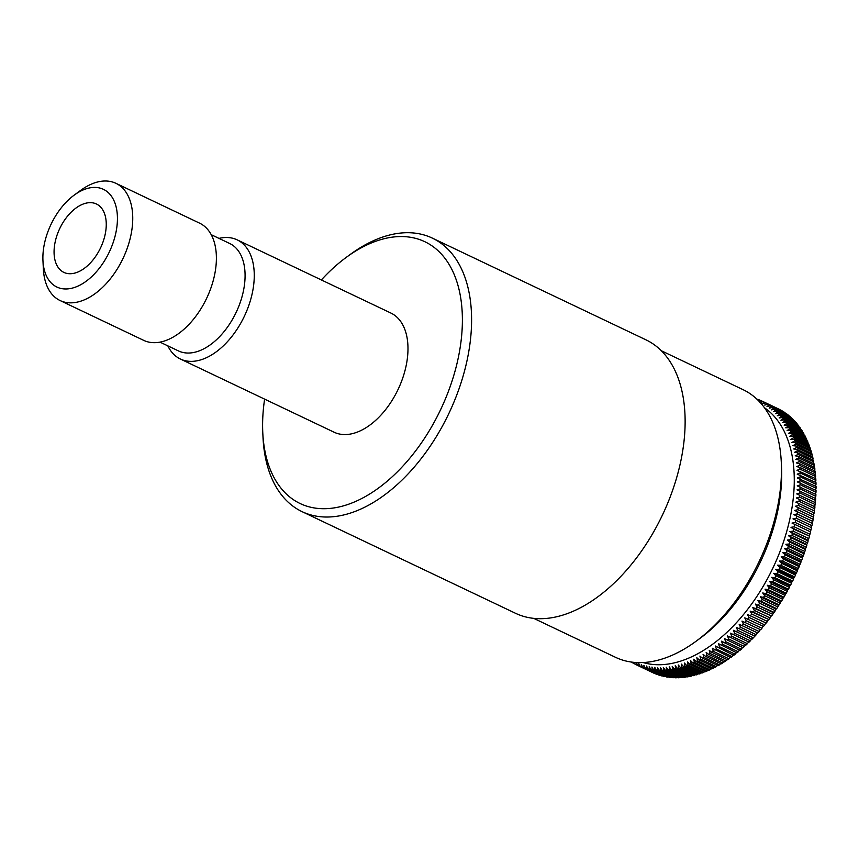 <?xml version="1.0" encoding="UTF-8"?>
<svg xmlns="http://www.w3.org/2000/svg" width="859" height="859" viewBox="0 0 859 859"><rect width="100%" height="100%" fill="white"/><g stroke="black" fill="none" stroke-linecap="round" stroke-linejoin="round"><path stroke-width="1.29" d="M632.718 662.697L631.526 662.128A146.073 87.103 115.5 0 1 631.419 662.064M635.145 664.136L633.878 663.524L633.91 662.353M651.992 672.275L636.304 664.802L636.336 662.429L637.646 665.435L653.334 672.908A146.073 87.103 115.5 0 0 654.472 673.413L638.795 665.95L638.806 663.513L640.17 666.509L655.857 673.982A146.073 87.103 115.5 0 0 657.028 674.433L641.34 666.96L641.329 664.479L642.747 667.454L658.434 674.927A146.073 87.103 115.5 0 0 659.626 675.314L643.939 667.84L643.906 665.317L645.377 668.259L661.065 675.732A146.073 87.103 115.5 0 0 662.289 676.054L646.602 668.592L646.537 666.015L648.062 668.936L663.749 676.409A146.073 87.103 115.5 0 0 664.995 676.677L649.307 669.204L649.221 666.584L650.811 669.483L666.487 676.946A146.073 87.103 115.5 0 0 667.754 677.15L652.078 669.687L651.96 667.024L653.592 669.891L669.279 677.354A146.073 87.103 115.5 0 0 670.568 677.493L654.88 670.031L654.741 667.325L656.426 670.16L672.114 677.633A146.073 87.103 115.5 0 0 673.413 677.708L657.736 670.235L657.554 667.497L659.304 670.299L674.981 677.762A146.073 87.103 115.5 0 0 676.312 677.783L660.625 670.31L660.421 667.529L662.214 670.299L677.901 677.772A146.073 87.103 115.5 0 0 679.244 677.719L663.556 670.256L663.32 667.443L665.167 670.17L680.854 677.633A146.073 87.103 115.5 0 0 682.207 677.526L666.53 670.063L666.251 667.207L668.152 669.902L683.839 677.364A146.073 87.103 115.5 0 0 685.214 677.203L669.526 669.73L669.215 666.852L671.169 669.494L686.856 676.967A146.073 87.103 115.5 0 0 688.242 676.731L672.554 669.268L672.21 666.359L674.218 668.957L689.906 676.42A146.073 87.103 115.5 0 0 691.302 676.13L675.614 668.667L675.228 665.725L677.289 668.281L692.966 675.754A146.073 87.103 115.5 0 0 694.383 675.399L678.696 667.937L678.266 664.973L680.382 667.475L696.069 674.949A146.073 87.103 115.5 0 0 697.487 674.54L681.799 667.067L681.327 664.082L683.496 666.541L699.172 674.014A146.073 87.103 115.5 0 0 700.6 673.542L684.913 666.069L684.408 663.062L686.62 665.467L702.308 672.941A146.073 87.103 115.5 0 0 703.736 672.404L688.048 664.941L687.501 661.913L689.756 664.275L705.443 671.738A146.073 87.103 115.5 0 0 706.882 671.147L691.194 663.685L690.593 660.646L692.912 662.944L708.6 670.407A146.073 87.103 115.5 0 0 710.039 669.762L694.351 662.289L693.707 659.24L696.069 661.484L711.757 668.957A146.073 87.103 115.5 0 0 713.195 668.248L697.508 660.775L696.821 657.715L699.226 659.905L714.913 667.368A146.073 87.103 115.5 0 0 716.352 666.605L700.676 659.132L699.935 656.061L702.394 658.187L718.07 665.661A146.073 87.103 115.5 0 0 719.52 664.845L703.832 657.371L703.049 654.29L705.55 656.362L721.238 663.824A146.073 87.103 115.5 0 0 722.677 662.955L706.989 655.481L706.152 652.4L708.696 654.408L724.384 661.87A146.073 87.103 115.5 0 0 725.823 660.947L710.135 653.474L709.255 650.392L711.843 652.335L727.53 659.798A146.073 87.103 115.5 0 0 728.958 658.821L713.281 651.347L712.347 648.266L730.665 657.607A146.073 87.103 115.5 0 0 732.093 656.577L716.406 649.103L715.418 646.022L733.779 655.31A146.073 87.103 115.5 0 0 735.197 654.214L719.509 646.741L718.478 643.67L736.882 652.883A146.073 87.103 115.5 0 0 738.289 651.745L722.602 644.271L721.517 641.201L739.953 650.36A146.073 87.103 115.5 0 0 741.36 649.168L725.672 641.694L724.534 638.634L743.014 647.718A146.073 87.103 115.5 0 0 744.399 646.473L728.711 639.01L727.519 635.961L746.041 644.969A146.073 87.103 115.5 0 0 747.405 643.681L731.728 636.218L730.483 633.18L749.037 642.124A146.073 87.103 115.5 0 0 750.39 640.793L734.703 633.319L733.414 630.302L752.001 639.182A146.073 87.103 115.5 0 0 753.343 637.797L737.656 630.334L736.303 627.328L754.921 636.132L753.343 637.797M671.104 677.15L670.568 677.493M674.014 677.3L673.413 677.708M676.967 677.321L676.312 677.783M679.952 677.203L679.244 677.719M682.969 676.956L682.207 677.526M686.019 676.559L685.214 677.203M689.09 676.044L688.242 676.731M692.193 675.378L691.302 676.13M695.318 674.594L694.383 675.399M698.453 673.66L697.487 674.54M701.599 672.608L700.6 673.542M704.767 671.416L703.736 672.404M707.945 670.095L706.882 671.147M711.864 667.883L710.039 669.762M714.978 666.359L713.195 668.248M718.092 664.716L716.352 666.605M721.206 662.933L719.52 664.845M724.32 661.043L722.677 662.955M727.412 659.036L725.823 660.947M730.504 656.91L728.958 658.821M733.586 654.665L732.093 656.577M736.635 652.314L735.197 654.214M739.674 649.855L738.289 651.745M742.691 647.278L741.36 649.168M745.687 644.604L744.399 646.473M748.64 641.823L747.405 643.681M751.571 638.946L750.39 640.793M754.46 635.971L736.303 627.328M757.316 632.911L756.242 634.715L740.565 627.242L739.159 624.268L757.81 632.997L739.159 624.268M760.14 629.754L759.12 631.537L743.432 624.064L741.972 621.1L760.655 629.765L741.972 621.1M762.91 626.512L761.944 628.262L746.256 620.799L744.753 617.857L763.458 626.447L744.753 617.857M765.637 623.172L764.725 624.901L749.037 617.438L747.47 614.529L766.217 623.043L747.47 614.529M768.311 619.769L767.452 621.465L751.765 614.002L750.154 611.125L753.236 612.091L768.912 619.564L750.154 611.125M770.942 616.279L770.136 617.943L754.449 610.481L752.774 607.635L755.877 608.537L771.565 616L752.774 607.635M773.508 612.714L772.756 614.357L757.08 606.884L755.351 604.07L774.163 612.37L773.508 612.714L755.351 604.07M776.021 609.085L775.333 610.685L759.646 603.211L757.863 600.441L761.02 601.193L776.697 608.666L776.021 609.085L757.863 600.441M778.479 605.38L777.835 606.948L762.158 599.475L760.322 596.737L763.49 597.424L779.177 604.886L778.479 605.38L760.322 596.737M780.874 601.622L780.283 603.147L764.607 595.674L762.717 592.978L765.906 593.58L781.593 601.053L780.874 601.622L762.717 592.978M783.204 597.8L782.678 599.281L766.99 591.808L765.047 589.156L768.257 589.682L783.945 597.155L783.204 597.8L765.047 589.156M785.48 593.923L784.986 595.351L769.31 587.889L767.312 585.269L770.534 585.731L786.221 593.204L785.48 593.923L767.312 585.269M787.671 589.993L787.241 591.379L771.554 583.916L769.514 581.339L772.746 581.726L788.433 589.199L787.671 589.993L769.514 581.339M789.797 586.01L789.421 587.352L773.734 579.889L771.64 577.366L774.882 577.678L790.57 585.151L789.797 586.01L771.64 577.366M791.858 581.983L791.526 583.282L775.838 575.809L773.691 573.34L776.955 573.587L792.642 581.049L791.858 581.983L773.691 573.34M793.834 577.924L793.555 579.17L777.867 571.697L775.677 569.27L778.941 569.453L794.629 576.915L793.834 577.924L775.677 569.27M795.735 573.823L795.509 575.015L779.822 567.552L777.578 565.179L780.852 565.276L796.54 572.749L795.735 573.823L777.578 565.179M797.56 569.689L797.388 570.827L781.701 563.364L779.403 561.045L782.678 561.077L798.365 568.54L797.56 569.689L779.403 561.045M799.31 565.523L799.181 566.618L783.494 559.145L781.153 556.879L784.428 556.847L800.116 564.309L799.31 565.523L781.153 556.879M800.975 561.346L800.889 562.377L785.201 554.903L782.807 552.691L786.092 552.595L801.78 560.057L800.975 561.346L782.807 552.691M802.553 557.137L802.51 558.114L786.833 550.64L784.396 548.493L787.682 548.321L803.358 555.784L802.553 557.137L784.396 548.493M804.045 552.917L804.056 553.83L788.369 546.356L785.888 544.273L789.174 544.026L804.851 551.499L804.045 552.917L785.888 544.273M805.452 548.686L805.506 549.535L789.818 542.072L787.295 540.043L790.57 539.731L806.257 547.204L805.452 548.686L787.295 540.043M806.773 544.445L806.869 545.229L791.182 537.766L788.616 535.801L791.891 535.425L807.578 542.899L806.773 544.445L788.616 535.801M808.008 540.204L808.147 540.923L792.46 533.46L789.84 531.56L793.115 531.12L808.802 538.593L808.008 540.204L789.84 531.56M809.146 535.962L793.641 529.155L790.989 527.319L794.242 526.814L809.93 534.287L809.146 535.962L790.989 527.319M810.187 531.721L792.03 523.077L795.284 522.519L810.971 529.982L810.187 531.721L792.03 523.077M811.143 527.501L792.986 518.847L796.229 518.224L811.916 525.697L811.143 527.501L792.986 518.847M812.013 523.281L793.856 514.638L797.077 513.95L812.764 521.424L812.013 523.281L793.856 514.638M812.775 519.083L794.618 510.439L797.828 509.698L813.516 517.172L812.775 519.083L794.618 510.439M813.452 514.906L795.294 506.262L798.494 505.468L814.171 512.941L813.452 514.906L795.294 506.262M814.031 510.761L795.864 502.118L799.053 501.269L814.729 508.732L814.031 510.761L795.864 502.118M814.729 508.732A146.073 87.103 115.5 0 0 814.955 506.821L796.347 497.995L799.514 497.093L815.191 504.566L814.504 506.638M815.191 504.566A146.073 87.103 115.5 0 0 815.374 502.665L796.733 493.914L799.869 492.959L815.556 500.421L814.89 502.558M815.556 500.421A146.073 87.103 115.5 0 0 815.685 498.553L797.023 489.866L800.137 488.857L815.825 496.33L815.18 498.51M815.825 496.33A146.073 87.103 115.5 0 0 815.91 494.473L797.206 485.861L800.298 484.809L815.986 492.271L815.363 494.505M815.986 492.271A146.073 87.103 115.5 0 0 816.029 490.435L797.302 481.899L800.363 480.804L816.05 488.266L815.459 490.543M816.05 488.266A146.073 87.103 115.5 0 0 816.05 486.462L797.292 477.991L800.33 476.852L816.018 484.315L815.449 486.634M816.018 484.315A146.073 87.103 115.5 0 0 815.964 482.533L797.184 474.136L800.201 472.955L815.878 480.417L815.341 482.779M815.878 480.417A146.073 87.103 115.5 0 0 815.792 478.656L796.98 470.335L799.965 469.111L815.653 476.584L815.137 478.978M815.653 476.584A146.073 87.103 115.5 0 0 815.513 474.844L799.826 467.382L796.68 466.598L799.632 465.342L815.32 472.804L814.847 475.242M815.32 472.804A146.073 87.103 115.5 0 0 815.137 471.108L799.45 463.635L796.282 462.926L799.203 461.627L814.89 469.1L814.45 471.58M814.89 469.1A146.073 87.103 115.5 0 0 814.654 467.425L798.977 459.962L795.788 459.329L798.677 457.987L814.364 465.46L813.956 467.972M814.364 465.46A146.073 87.103 115.5 0 0 814.085 463.828L798.398 456.354L795.198 455.796L798.054 454.432L813.731 461.895L813.366 464.44M813.731 461.895A146.073 87.103 115.5 0 0 813.419 460.295L797.732 452.822L794.511 452.339L797.324 450.943L813.011 458.416L812.678 460.982M813.011 458.416A146.073 87.103 115.5 0 0 812.646 456.848L796.959 449.375L793.737 448.967L796.508 447.539L812.195 455.012L811.895 457.611M812.195 455.012A146.073 87.103 115.5 0 0 811.787 453.477L796.1 446.014L792.857 445.671L795.595 444.221L811.283 451.684L811.132 453.165M811.283 451.684A146.073 87.103 115.5 0 0 810.832 450.202L795.144 442.729L791.891 442.46L794.586 440.989L810.273 448.452L810.155 449.88M810.273 448.452A146.073 87.103 115.5 0 0 809.779 447.013L794.092 439.54L790.828 439.346L793.48 437.843L809.167 445.316L809.071 446.68M809.167 445.316A146.073 87.103 115.5 0 0 808.63 443.91L792.943 436.447L789.679 436.318L792.288 434.804L807.965 442.267L807.9 443.566M807.965 442.267A146.073 87.103 115.5 0 0 807.396 440.903L791.708 433.441L788.433 433.387L790.999 431.852L806.687 439.314L806.644 440.549M806.687 439.314A146.073 87.103 115.5 0 0 806.064 438.004L790.377 430.531L787.102 430.552L789.625 428.995L805.302 436.469L805.291 437.628M805.302 436.469A146.073 87.103 115.5 0 0 804.647 435.202L788.959 427.728L785.674 427.814L788.154 426.257L803.841 433.72L803.841 434.815M803.841 433.72A146.073 87.103 115.5 0 0 803.144 432.507L787.456 425.033L784.17 425.184L786.597 423.616L802.285 431.078L802.306 432.098M802.285 431.078A146.073 87.103 115.5 0 0 801.554 429.908L785.867 422.445L782.581 422.66L784.965 421.082L800.652 428.544L800.685 429.5M800.652 428.544A146.073 87.103 115.5 0 0 799.869 427.428L784.192 419.954L780.906 420.244L783.236 418.655L798.924 426.128L798.967 426.998M798.924 426.128A146.073 87.103 115.5 0 0 798.108 425.055L782.431 417.592L779.145 417.936L781.432 416.347L797.12 423.82L797.173 424.614M797.12 423.82A146.073 87.103 115.5 0 0 796.272 422.8L780.584 415.327L777.309 415.745L779.553 414.156L795.23 421.619L795.294 422.338M795.23 421.619A146.073 87.103 115.5 0 0 794.35 420.663L778.662 413.19L775.398 413.673L777.588 412.073L793.34 420.18M793.276 419.546A146.073 87.103 115.5 0 0 792.352 418.634L776.665 411.171L773.401 411.708L775.548 410.119L791.3 418.14M791.225 417.592A146.073 87.103 115.5 0 0 790.269 416.733L774.582 409.271L771.339 409.872L773.433 408.283L789.174 416.218M789.11 415.756A146.073 87.103 115.5 0 0 788.122 414.951L772.434 407.488L769.202 408.143L771.242 406.575L786.984 414.414M786.919 414.038A146.073 87.103 115.5 0 0 785.899 413.297L770.212 405.835L767.001 406.554L768.977 404.986L784.718 412.739M784.664 412.449A146.073 87.103 115.5 0 0 783.612 411.772L767.925 404.299L764.725 405.072L766.647 403.526L782.377 411.182M782.334 410.989A146.073 87.103 115.5 0 0 781.25 410.366L765.562 402.903L762.384 403.73L764.252 402.195L779.961 409.754M779.94 409.657A146.073 87.103 115.5 0 0 778.823 409.099L763.146 401.625L759.979 402.506L761.804 400.992L763.136 401.625M761.804 400.992A146.073 87.103 115.5 0 0 760.655 400.477L758.798 401.035M758.422 400.648L759.281 399.918A146.073 87.103 115.5 0 0 758.11 399.467L757.445 399.682M632.514 662.203L632.793 662.901A146.073 87.103 115.5 0 0 633.878 663.524M634.425 662.407L635.188 664.232A146.073 87.103 115.5 0 0 636.304 664.802M759.281 399.918L760.537 400.519M756.693 398.973A146.073 87.103 115.5 0 1 756.704 398.973L757.885 399.542M814.439 511.019A146.073 87.103 115.5 0 1 814.171 512.941M813.827 515.228A146.073 87.103 115.5 0 1 813.516 517.172M813.119 519.48A146.073 87.103 115.5 0 1 812.764 521.424M812.313 523.743A146.073 87.103 115.5 0 1 811.916 525.697M811.411 528.027A146.073 87.103 115.5 0 1 810.971 529.982M810.424 532.322A146.073 87.103 115.5 0 1 809.93 534.287M809.328 536.617A146.073 87.103 115.5 0 1 808.802 538.593M808.147 540.923A146.073 87.103 115.5 0 1 807.578 542.899M806.869 545.229A146.073 87.103 115.5 0 1 806.257 547.204M805.506 549.535A146.073 87.103 115.5 0 1 804.851 551.499M804.056 553.83A146.073 87.103 115.5 0 1 803.358 555.784M802.51 558.114A146.073 87.103 115.5 0 1 801.78 560.057M800.889 562.377A146.073 87.103 115.5 0 1 800.116 564.309M799.181 566.618A146.073 87.103 115.5 0 1 798.365 568.54M797.388 570.827A146.073 87.103 115.5 0 1 796.54 572.749M795.509 575.015A146.073 87.103 115.5 0 1 794.629 576.915M793.555 579.17A146.073 87.103 115.5 0 1 792.642 581.049M791.526 583.282A146.073 87.103 115.5 0 1 790.57 585.151M789.421 587.352A146.073 87.103 115.5 0 1 788.433 589.199M787.241 591.379A146.073 87.103 115.5 0 1 786.221 593.204M784.986 595.351A146.073 87.103 115.5 0 1 783.945 597.155M782.678 599.281A146.073 87.103 115.5 0 1 781.593 601.053M780.283 603.147A146.073 87.103 115.5 0 1 779.177 604.886M777.835 606.948A146.073 87.103 115.5 0 1 776.697 608.666M775.333 610.685A146.073 87.103 115.5 0 1 774.163 612.37M772.756 614.357A146.073 87.103 115.5 0 1 771.565 616M770.136 617.943A146.073 87.103 115.5 0 1 768.912 619.564M767.452 621.465A146.073 87.103 115.5 0 1 766.217 623.043M764.725 624.901A146.073 87.103 115.5 0 1 763.458 626.447M761.944 628.262A146.073 87.103 115.5 0 1 760.655 629.765M759.12 631.537A146.073 87.103 115.5 0 1 757.81 632.997M756.242 634.715A146.073 87.103 115.5 0 1 754.921 636.132M763.146 401.625A146.073 87.103 115.5 0 1 764.252 402.195M765.562 402.903A146.073 87.103 115.5 0 1 766.647 403.526M767.925 404.299A146.073 87.103 115.5 0 1 768.977 404.986M770.212 405.835A146.073 87.103 115.5 0 1 771.242 406.575M772.434 407.488A146.073 87.103 115.5 0 1 773.433 408.283M774.582 409.271A146.073 87.103 115.5 0 1 775.548 410.119M776.665 411.171A146.073 87.103 115.5 0 1 777.588 412.073M778.662 413.19A146.073 87.103 115.5 0 1 779.553 414.156M780.584 415.327A146.073 87.103 115.5 0 1 781.432 416.347M782.431 417.592A146.073 87.103 115.5 0 1 783.236 418.655M784.192 419.954A146.073 87.103 115.5 0 1 784.965 421.082M785.867 422.445A146.073 87.103 115.5 0 1 786.597 423.616M787.456 425.033A146.073 87.103 115.5 0 1 788.154 426.257M788.959 427.728A146.073 87.103 115.5 0 1 789.625 428.995M790.377 430.531A146.073 87.103 115.5 0 1 790.999 431.852M791.708 433.441A146.073 87.103 115.5 0 1 792.288 434.804M792.943 436.447A146.073 87.103 115.5 0 1 793.48 437.843M794.092 439.54A146.073 87.103 115.5 0 1 794.586 440.989M795.144 442.729A146.073 87.103 115.5 0 1 795.595 444.221M796.1 446.014A146.073 87.103 115.5 0 1 796.508 447.539M796.959 449.375A146.073 87.103 115.5 0 1 797.324 450.943M797.732 452.822A146.073 87.103 115.5 0 1 798.054 454.432M798.398 456.354A146.073 87.103 115.5 0 1 798.677 457.987M798.977 459.962A146.073 87.103 115.5 0 1 799.203 461.627M799.45 463.635A146.073 87.103 115.5 0 1 799.632 465.342M799.826 467.382A146.073 87.103 115.5 0 1 799.965 469.111M800.105 471.194A146.073 87.103 115.5 0 1 800.201 472.955M800.287 475.059A146.073 87.103 115.5 0 1 800.33 476.852M800.363 478.989A146.073 87.103 115.5 0 1 800.363 480.804M800.341 482.973A146.073 87.103 115.5 0 1 800.298 484.809M800.223 486.999A146.073 87.103 115.5 0 1 800.137 488.857M800.008 491.08A146.073 87.103 115.5 0 1 799.869 492.959M799.686 495.203A146.073 87.103 115.5 0 1 799.514 497.093M799.267 499.358A146.073 87.103 115.5 0 1 799.053 501.269M798.752 503.546A146.073 87.103 115.5 0 1 798.494 505.468M798.14 507.766A146.073 87.103 115.5 0 1 797.828 509.698M797.431 512.007A146.073 87.103 115.5 0 1 797.077 513.95M796.626 516.27A146.073 87.103 115.5 0 1 796.229 518.224M795.724 520.554A146.073 87.103 115.5 0 1 795.284 522.519M794.736 524.849A146.073 87.103 115.5 0 1 794.242 526.814M793.641 529.155A146.073 87.103 115.5 0 1 793.115 531.12M792.46 533.46A146.073 87.103 115.5 0 1 791.891 535.425M791.182 537.766A146.073 87.103 115.5 0 1 790.57 539.731M789.818 542.072A146.073 87.103 115.5 0 1 789.174 544.026M788.369 546.356A146.073 87.103 115.5 0 1 787.682 548.321M786.833 550.64A146.073 87.103 115.5 0 1 786.092 552.595M785.201 554.903A146.073 87.103 115.5 0 1 784.428 556.847M783.494 559.145A146.073 87.103 115.5 0 1 782.678 561.077M781.701 563.364A146.073 87.103 115.5 0 1 780.852 565.276M779.822 567.552A146.073 87.103 115.5 0 1 778.941 569.453M777.867 571.697A146.073 87.103 115.5 0 1 776.955 573.587M775.838 575.809A146.073 87.103 115.5 0 1 774.882 577.678M773.734 579.889A146.073 87.103 115.5 0 1 772.746 581.726M771.554 583.916A146.073 87.103 115.5 0 1 770.534 585.731M769.31 587.889A146.073 87.103 115.5 0 1 768.257 589.682M766.99 591.808A146.073 87.103 115.5 0 1 765.906 593.58M764.607 595.674A146.073 87.103 115.5 0 1 763.49 597.424M762.158 599.475A146.073 87.103 115.5 0 1 761.02 601.193M759.646 603.211A146.073 87.103 115.5 0 1 758.476 604.897M757.08 606.884A146.073 87.103 115.5 0 1 755.877 608.537M754.449 610.481A146.073 87.103 115.5 0 1 753.236 612.091M751.765 614.002A146.073 87.103 115.5 0 1 750.53 615.581M749.037 617.438A146.073 87.103 115.5 0 1 747.77 618.985M746.256 620.799A146.073 87.103 115.5 0 1 744.968 622.303M743.432 624.064A146.073 87.103 115.5 0 1 742.122 625.524M740.565 627.242A146.073 87.103 115.5 0 1 739.234 628.67M737.656 630.334A146.073 87.103 115.5 0 1 736.313 631.709M734.703 633.319A146.073 87.103 115.5 0 1 733.35 634.661M731.728 636.218A146.073 87.103 115.5 0 1 730.354 637.507M728.711 639.01A146.073 87.103 115.5 0 1 727.326 640.245M725.672 641.694A146.073 87.103 115.5 0 1 724.277 642.886M722.602 644.271A146.073 87.103 115.5 0 1 721.195 645.42M719.509 646.741A146.073 87.103 115.5 0 1 718.092 647.836M716.406 649.103A146.073 87.103 115.5 0 1 714.978 650.145M713.281 651.347A146.073 87.103 115.5 0 1 711.843 652.335M710.135 653.474A146.073 87.103 115.5 0 1 708.696 654.408M706.989 655.481A146.073 87.103 115.5 0 1 705.55 656.362M703.832 657.371A146.073 87.103 115.5 0 1 702.394 658.187M700.676 659.132A146.073 87.103 115.5 0 1 699.226 659.905M697.508 660.775A146.073 87.103 115.5 0 1 696.069 661.484M694.351 662.289A146.073 87.103 115.5 0 1 692.912 662.944M691.194 663.685A146.073 87.103 115.5 0 1 689.756 664.275M688.048 664.941A146.073 87.103 115.5 0 1 686.62 665.467M684.913 666.069A146.073 87.103 115.5 0 1 683.496 666.541M681.799 667.067A146.073 87.103 115.5 0 1 680.382 667.475M678.696 667.937A146.073 87.103 115.5 0 1 677.289 668.281M675.614 668.667A146.073 87.103 115.5 0 1 674.218 668.957M672.554 669.268A146.073 87.103 115.5 0 1 671.169 669.494M669.526 669.73A146.073 87.103 115.5 0 1 668.152 669.902M666.53 670.063A146.073 87.103 115.5 0 1 665.167 670.17M663.556 670.256A146.073 87.103 115.5 0 1 662.214 670.299M660.625 670.31A146.073 87.103 115.5 0 1 659.304 670.299M657.736 670.235A146.073 87.103 115.5 0 1 656.426 670.16M654.88 670.031A146.073 87.103 115.5 0 1 653.592 669.891M652.078 669.687A146.073 87.103 115.5 0 1 650.811 669.483M649.307 669.204A146.073 87.103 115.5 0 1 648.062 668.936M646.602 668.592A146.073 87.103 115.5 0 1 645.377 668.259M643.939 667.84A146.073 87.103 115.5 0 1 642.747 667.454M641.34 666.96A146.073 87.103 115.5 0 1 640.17 666.509M638.795 665.95A146.073 87.103 115.5 0 1 637.646 665.435M74.099 195.186L80.725 190.322A64.919 38.709 115.5 0 1 85.793 186.972A64.919 38.709 115.5 0 1 115.911 183.311A64.919 38.709 115.5 0 1 122.955 258.57A64.919 38.709 115.5 0 1 60.087 300.543A64.919 38.709 115.5 0 1 43.347 268.813L42.95 260.599A54.106 32.255 115.5 0 1 74.099 195.186A54.106 32.255 115.5 0 1 78.319 192.395A54.106 32.255 115.5 0 1 117.382 216.114A54.106 32.255 115.5 0 1 82.249 283.846A54.106 32.255 115.5 0 1 42.95 260.599M115.911 183.311L199.567 223.147A64.919 38.709 115.5 0 1 206.6 298.406A64.919 38.709 115.5 0 1 143.743 340.379L60.087 300.543M211.207 234.679L229.654 243.473A59.518 35.487 115.5 0 1 236.107 312.461A59.518 35.487 115.5 0 1 178.489 350.934L160.032 342.15M218.991 238.394A66.003 39.353 115.5 0 1 237.148 239.844A66.003 39.353 115.5 0 1 244.31 316.359A66.003 39.353 115.5 0 1 180.401 359.03A66.003 39.353 115.5 0 1 167.827 345.855M237.148 239.844L390.866 313.041A66.003 39.353 115.5 0 1 398.028 389.557A66.003 39.353 115.5 0 1 334.119 432.227L180.401 359.03M321.363 279.948A144.999 86.458 115.5 0 1 346.241 257.378A144.999 86.458 115.5 0 1 357.559 249.894A144.999 86.458 115.5 0 1 462.249 313.438A144.999 86.458 115.5 0 1 368.114 494.967A144.999 86.458 115.5 0 1 262.779 432.668A144.999 86.458 115.5 0 1 264.615 399.134M346.241 257.378L350.225 254.457A151.485 90.335 115.5 0 1 362.047 246.64A151.485 90.335 115.5 0 1 432.324 238.104A151.485 90.335 115.5 0 1 448.752 413.705A151.485 90.335 115.5 0 1 302.067 511.653A151.485 90.335 115.5 0 1 263.015 437.596L262.779 432.668M432.324 238.104L645.85 339.777A151.485 90.335 115.5 0 1 662.278 515.389A151.485 90.335 115.5 0 1 515.604 613.326L302.067 511.653M661.247 350.708L743.067 389.664A148.242 88.391 115.5 0 1 781.282 462.121A148.242 88.391 115.5 0 1 695.94 641.34A148.242 88.391 115.5 0 1 615.602 657.35L533.793 618.394M781.282 462.121L781.529 467.049A141.746 84.526 115.5 0 1 699.924 638.42L695.94 641.34M764.446 407.735A141.746 84.526 115.5 0 1 772.896 568.057A141.746 84.526 115.5 0 1 643.101 662.557M78.867 206.139A37.871 22.581 115.5 0 1 96.444 204.002A37.871 22.581 115.5 0 1 100.546 247.907A37.871 22.581 115.5 0 1 63.877 272.389A37.871 22.581 115.5 0 1 55.33 241.207A37.871 22.581 115.5 0 1 78.867 206.139"/></g></svg>
